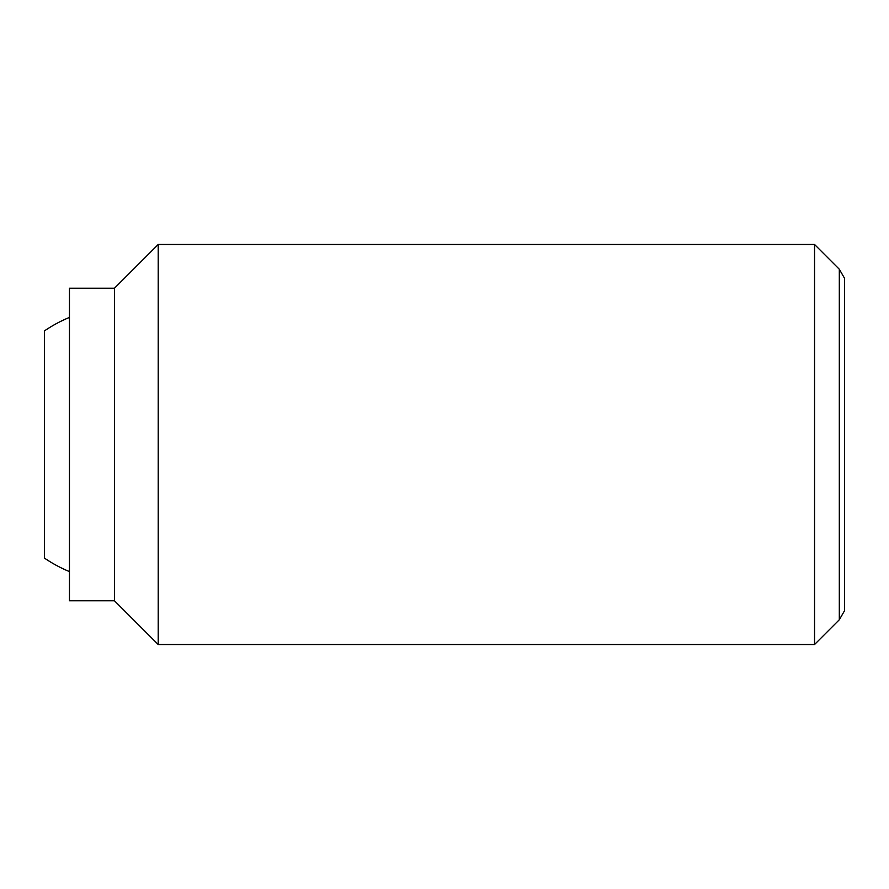 <?xml version="1.0" encoding="UTF-8"?>
<svg xmlns="http://www.w3.org/2000/svg" width="889" height="889" viewBox="0 0 889 889"><rect width="100%" height="100%" fill="white"/><g stroke="black" fill="none" stroke-linecap="round" stroke-linejoin="round"><path stroke-width="1.33" d="M69.453 571.594A137.517 137.517 0 0 1 44.45 558.092L44.45 330.908A137.517 137.517 0 0 1 69.453 317.406M814.546 244.475L814.546 644.525L158.209 644.525L158.209 244.475L814.546 244.475L839.316 269.245L839.316 619.755L844.55 610.687L844.55 278.313L839.316 269.245M114.459 288.236L114.459 600.764L69.453 600.764L69.453 288.236L114.459 288.236L158.209 244.475M114.459 600.764L158.209 644.525M839.316 619.755L814.546 644.525"/></g></svg>
